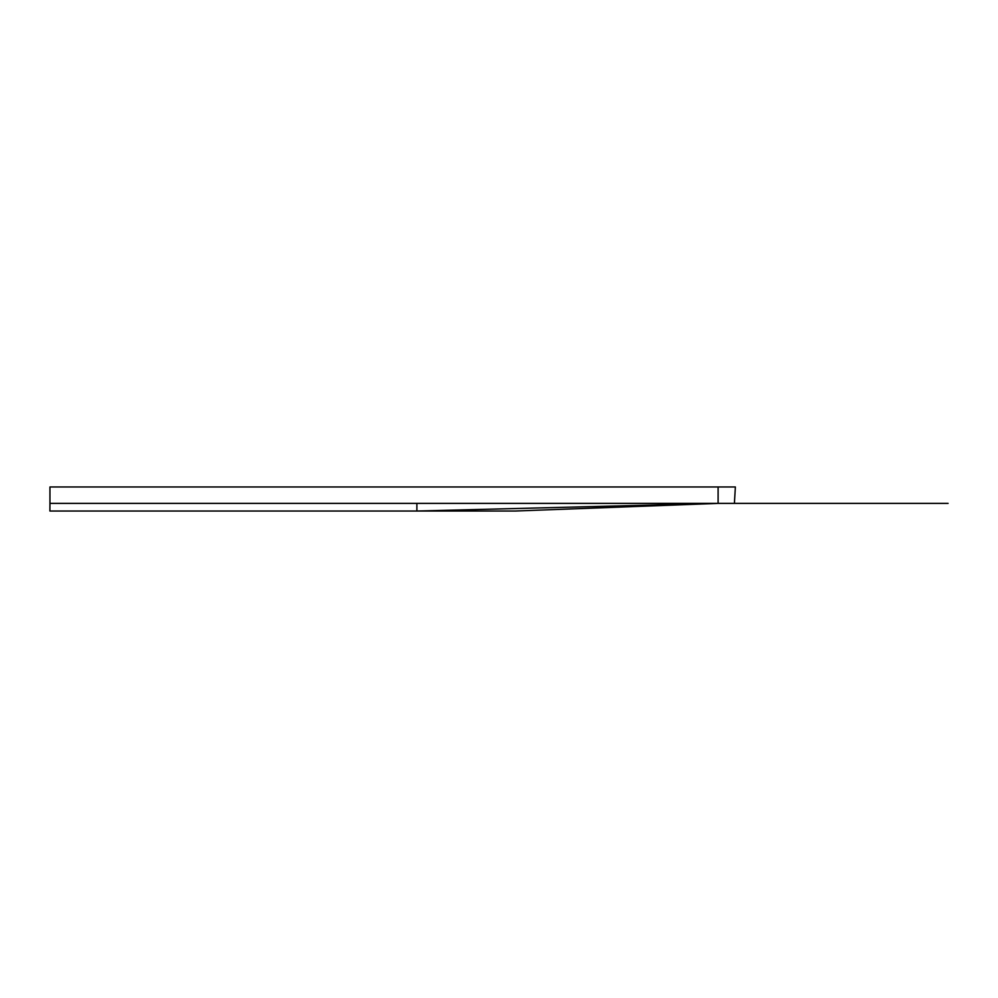 <?xml version="1.0" encoding="UTF-8"?>
<svg xmlns="http://www.w3.org/2000/svg" width="998" height="998" viewBox="0 0 998 998"><rect width="100%" height="100%" fill="white"/><g stroke="black" fill="none" stroke-linecap="round" stroke-linejoin="round"><path stroke-width="1.5" d="M515.492 511.026L718.111 503.379L416.952 511.026L515.492 511.026L718.111 503.379L948.1 503.379M718.111 486.974L49.95 486.974L49.95 503.379L718.111 503.379L718.111 486.974L735.364 486.974L734.416 503.379M416.952 511.026L49.9 511.026L49.95 503.379M416.877 511.026L416.877 503.379"/></g></svg>
